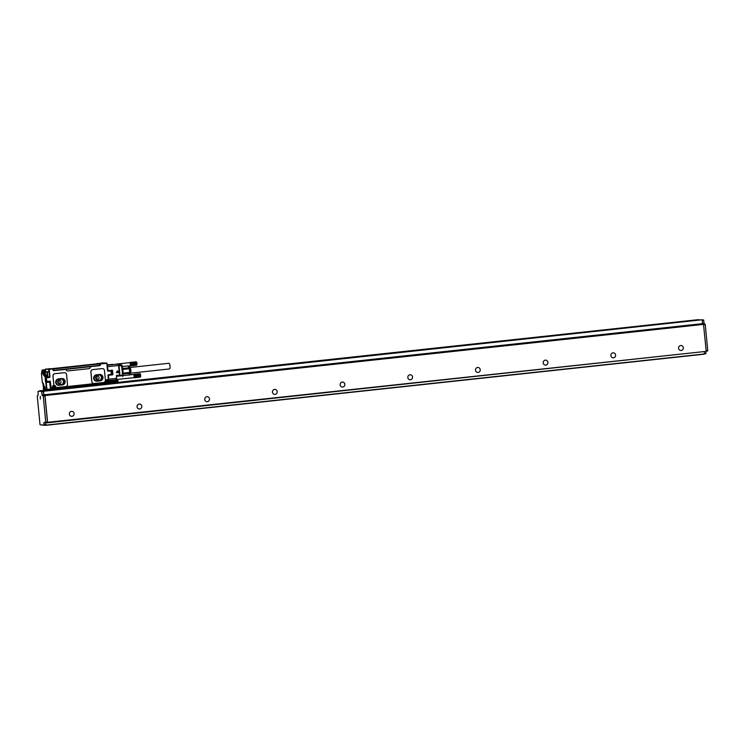 <?xml version="1.0" encoding="UTF-8"?>
<svg xmlns="http://www.w3.org/2000/svg" width="745" height="745" viewBox="0 0 745 745"><rect width="100%" height="100%" fill="white"/><g stroke="black" fill="none" stroke-linecap="round" stroke-linejoin="round"><path stroke-width="1.12" d="M51.871 389.942L51.926 388.564M51.973 389.924L52.467 388.387M45.398 389.393L50.595 389.337L49.44 381.449M49.347 376.793L45.696 377.464L45.706 376.504L47.736 376.29L45.091 376.141L44.784 376.532L45.706 376.504L45.147 377.845L46.06 377.762M53.221 370.414L54.04 370.339L53.1 370.237L52.504 368.784L49.263 369.511L49.962 376.747A0.717 0.68 -88.7 0 1 49.356 377.529L46.367 377.464L49.515 376.774L45.631 377.464L45.976 381.747L46.6 381.682M49.626 381.431L46.916 381.719L49.691 381.077A0.717 0.68 -88.7 0 1 50.436 381.71L51.07 388.313L50.604 388.341L52.541 388.145L52.224 387.465A1.928 1.835 -88.7 0 1 54.366 385.37A0.717 0.68 -88.7 0 1 53.808 384.746L52.97 376.057A2.142 2.039 -88.7 0 1 54.795 373.711L64.275 372.686A2.142 2.039 -88.7 0 1 64.545 372.677L64.573 372.677A2.142 2.039 -88.7 0 1 66.556 374.595L67.478 384.252A2.142 2.039 -88.7 0 1 65.653 386.599L56.657 387.568A0.717 0.68 -88.7 0 1 55.912 386.934L55.875 387.074A0.717 0.68 -88.7 0 0 56.527 387.568A0.717 0.68 -88.7 0 1 56.527 387.568L56.573 387.577M107.494 370.526L108.239 371.168A0.717 0.68 -88.7 0 1 107.494 370.526L106.796 363.29L100.37 363.988L100.296 365.357L54.04 370.339M67.627 370.945A1.779 1.704 91.3 0 0 67.804 370.935L88.851 368.673A1.779 1.704 -88.7 0 0 90.369 366.717L99.821 365.404M67.87 370.935A1.779 1.704 -88.7 0 1 66.007 369.343L54.068 370.628M93.786 383.535L93.833 383.535A2.142 2.039 -88.7 0 0 94.084 383.526L103.564 382.502A2.142 2.039 -88.7 0 0 105.39 380.155L104.458 370.507A2.142 2.039 -88.7 0 0 102.223 368.598L92.706 369.613A2.142 2.039 -88.7 0 0 90.881 371.969L91.803 381.617A2.142 2.039 -88.7 0 0 93.814 383.535A2.142 2.039 -88.7 0 1 91.849 381.617L90.918 371.969A2.142 2.039 -88.7 0 1 92.743 369.622L92.706 369.613M55.791 388.136L55.186 388.182L55.083 387.121A1.425 1.36 -88.7 0 0 53.761 385.836L53.566 385.836A1.425 1.36 -88.7 0 1 53.668 385.836M55.661 388.136L55.111 387.102L55.875 387.074A1.928 1.835 -88.7 0 0 54.366 385.37L54.413 385.379A0.717 0.68 -88.7 0 1 53.854 384.746L53.016 376.057A2.142 2.039 -88.7 0 1 54.841 373.711L54.795 373.711M53.975 385.696L52.476 387.428A1.574 1.499 -88.7 0 1 53.975 385.696A1.574 1.499 -88.7 0 1 55.437 387.111L55.875 388.136L105.697 382.753L107.457 379.922A1.574 1.499 -88.7 0 0 105.93 381.654L105.697 382.753L55.549 388.126M53.007 386.059A1.425 1.36 -88.7 0 1 53.761 385.836M117.766 382.129L52.448 389.179L117.766 382.129L117.794 381.421M108.975 382.371L108.556 381.338A1.425 1.36 91.3 0 0 106.479 380.276M117.291 382.865L117.365 382.166M45.156 369.455L45.464 370.125L42.148 370.069L45.464 370.06L45.473 369.073L48.816 369.539L45.473 369.073L52.504 368.784L48.816 369.539L49.515 376.774L46.05 377.845L46.395 381.393L46.982 381.365L46.199 377.855L46.87 381.719L49.691 381.077M66.007 369.343L90.369 366.717M98.638 365.516L99.849 365.693M98.666 365.776L54.068 370.591M99.923 363.979L107.047 363.253L103.015 362.852L96.505 363.905M43.722 387.717A1.993 0.596 -96.2 0 1 43.48 387.372L43.527 387.875M45.445 369.604L42.158 370.069L42.027 372.23M88.851 368.673L67.804 370.935M88.785 368.673A1.779 1.704 91.3 0 0 90.303 366.717M99.402 365.73L100.044 365.348L99.886 363.942L96.71 363.849L51.107 368.747M54.841 373.711L64.321 372.686A2.142 2.039 -88.7 0 1 64.573 372.677M102.223 368.598L92.743 369.622M107.997 382.436L109.124 382.371M49.962 376.747L49.012 371.811L47.326 371.997L47.736 376.29L46.581 375.974A2.142 0.643 -96.2 0 1 46.032 375.247M46.479 389.728L49.412 389.458M52.932 369.008L99.886 363.923M55.922 387.074A1.928 1.835 91.3 0 0 54.413 385.379M58.417 378.916A3.213 3.064 91.3 0 0 58.659 385.323A3.213 3.064 91.3 0 0 59.032 385.305L62.422 384.942A3.213 3.064 91.3 0 0 62.18 378.535A3.213 3.064 91.3 0 0 61.807 378.553L58.417 378.916M96.329 374.828A3.213 3.064 91.3 0 0 96.561 381.226A3.213 3.064 91.3 0 0 96.943 381.207L100.324 380.844A3.213 3.064 91.3 0 0 100.091 374.446A3.213 3.064 91.3 0 0 99.709 374.456L96.329 374.828M108.342 381.123L109.087 381.095L109.217 382.371L117.673 381.459L117.924 380.509L109.087 381.095L117.589 380.183L117.747 381.105L117.943 380.499M108.5 380.071L108.276 380.611L108.295 379.745M44.197 386.757A1.602 0.475 -96.2 0 0 44.206 388.536A1.602 0.475 -96.2 0 0 44.765 389.626A1.602 0.475 -96.2 0 0 44.924 389.533A1.602 0.475 -96.2 0 0 45.026 389.3A1.602 0.475 -96.2 0 0 45.054 387.745A1.602 0.475 -96.2 0 0 44.598 386.497A1.602 0.475 -96.2 0 0 44.197 386.757M43.61 373.776L43.229 372.575L42.865 373.757L43.499 375.117L43.61 373.776M49.012 371.811L42.167 371.792A2.142 0.643 -96.2 0 0 42.148 371.792A2.142 0.643 -96.2 0 0 42.046 371.829M94.829 364.296L90.89 364.668L94.829 364.296M58.548 368.216L54.618 368.589L58.548 368.216M108.584 379.205L116.62 378.339L116.35 375.499L119.517 375.154L118.585 365.506L107.382 366.717M117.393 372.724A0.875 0.838 -88.7 0 1 117.738 371.038A0.875 0.838 -88.7 0 1 118.529 372.09A0.875 0.838 -88.7 0 1 117.393 372.724M107.233 365.246L118.055 364.082L118.585 365.506L118.455 364.109A1.425 1.267 95.4 0 0 118.045 364.082L116.09 364.035A1.425 1.36 -88.7 0 1 116.425 364.044M112.923 364.38L107.206 364.882L112.067 364.361M108.37 375.126L112.663 374.297L112.523 374.837A0.503 0.475 -88.7 0 0 112.951 374.288L112.421 370.61L112.951 374.288M116.62 378.339L116.35 379.745L108.286 380.621L116.35 379.745M58.967 385.305L62.356 384.942A3.213 3.064 91.3 0 0 62.152 378.535M96.878 381.207L100.258 380.844A3.213 3.064 91.3 0 0 100.053 374.437M44.663 386.581L44.979 389.439M43.294 372.658L43.555 375.014M117.012 371.075C117.812 372.053 117.598 372.593 116.36 372.696M121.314 364.845A1.425 1.36 -88.7 0 1 122.227 366.056L121.705 366.158A1.425 0.81 -75.6 0 0 121.23 364.817L118.455 364.109M63.074 378.87L57.114 379.522L55.987 382.576L57.905 385.128L63.595 384.336L64.722 381.272L63.074 378.87L62.031 378.805M101.022 374.847L94.987 375.499L93.889 378.488L95.76 380.965L101.534 380.164L102.633 377.184L101.022 374.847L99.979 374.782M107.559 382.26L107.671 381.598L107.289 382.287L106.591 381.431L107.14 380.723L107.978 381.282M54.087 388.033L54.199 387.372L53.817 388.061L53.118 387.204L53.938 386.469L54.506 387.055M44.784 376.532A2.496 0.745 -96.2 0 1 43.797 374.027L43.927 371.829L45.957 371.606L45.566 372.072M48.537 371.494L45.827 372.044M44.737 375.052A1.602 0.475 -96.2 0 0 44.784 375.126A1.602 0.475 -96.2 0 0 45.063 375.359L46.73 375.173A1.602 0.475 -96.2 0 0 47.056 373.925A1.602 0.475 -96.2 0 0 46.991 373.254A1.602 0.475 -96.2 0 0 46.907 372.826A1.602 0.475 -96.2 0 0 46.507 372.016A1.602 0.475 -96.2 0 0 46.386 371.988A1.602 0.475 -96.2 0 0 46.302 372.016M94.215 364.389L91.039 364.65L94.215 364.389M57.933 368.309L54.758 368.57L57.933 368.309M123.065 374.772L122.543 374.791L121.705 366.158L118.995 365.46L119.926 375.108L116.388 375.843L122.795 375.154A2.142 0.643 83.8 0 0 122.571 375.657M122.59 369.138L122.292 366.065A1.425 1.425 0 0 0 121.23 364.817A1.425 0.81 -75.6 0 0 121.174 364.808L118.567 364.137M43.517 384.029A1.602 0.475 -96.2 0 0 43.285 383.88A1.602 0.475 -96.2 0 0 43.052 384.169A1.602 0.475 -96.2 0 0 43.024 384.252M43.294 386.767A1.602 0.475 -96.2 0 0 43.34 386.851A1.602 0.475 -96.2 0 0 43.629 387.074A1.602 0.475 -96.2 0 0 43.871 386.739M63.595 384.336L62.589 384.318L63.753 381.608L62.068 378.851M62.589 384.318L57.672 385.025M101.534 380.164L100.528 380.146L101.627 377.156L100.016 374.819M100.528 380.146L95.528 380.863M107.308 380.704L107.513 381.31M53.836 386.487L54.152 387.093M45.063 375.359A1.602 0.475 -96.2 0 0 45.24 373.003A1.602 0.475 -96.2 0 0 44.719 372.165A1.602 0.475 -96.2 0 0 44.495 372.444A1.602 0.475 -96.2 0 0 44.467 372.528M56.313 368.403L57.523 368.3L56.313 368.43M122.906 372.873L122.599 369.734A4.638 1.388 83.8 0 1 122.906 372.873M58.417 380.416A1.779 1.704 -88.7 0 1 58.352 383.349M96.319 376.318A1.779 1.704 -88.7 0 1 96.254 379.261M43.666 384.82L42.996 384.327L43.257 386.711L43.666 384.82M59.516 383.675A1.779 1.704 -88.7 0 1 57.644 381.98A1.779 1.704 -88.7 0 1 59.386 380.127A1.779 1.704 -88.7 0 1 59.516 383.675M97.427 379.587A1.779 1.704 -88.7 0 1 95.556 377.883A1.779 1.704 -88.7 0 1 97.288 376.029A1.779 1.704 -88.7 0 1 97.427 379.587M45.11 373.096L44.439 372.602L44.691 374.986L45.11 373.096M122.58 369.073A4.423 1.322 83.8 0 1 122.823 370.172A4.423 1.322 83.8 0 1 123.037 372.388A4.423 1.322 83.8 0 1 123.009 373.478M123.046 373.906L123.111 373.124L129.686 372.416L129.323 368.719L122.757 369.427L122.813 370.042M123.055 372.519L123.111 373.124M122.757 369.427L122.543 368.645M130.375 364.976A1.602 0.475 83.8 0 1 130.375 365.013A1.602 0.475 83.8 0 1 130.366 365.125A1.602 0.475 83.8 0 1 130.347 365.255A1.602 0.475 83.8 0 1 130.328 365.376A1.602 0.475 83.8 0 1 130.3 365.488A1.602 0.475 83.8 0 1 130.273 365.59A1.602 0.475 83.8 0 1 130.235 365.665A1.602 0.475 83.8 0 1 130.198 365.739A1.602 0.475 83.8 0 1 130.151 365.786A1.602 0.475 83.8 0 1 130.105 365.823A1.602 0.475 83.8 0 1 130.058 365.832A1.602 0.475 83.8 0 1 130.002 365.832A1.602 0.475 83.8 0 1 129.956 365.814L130.058 365.832A1.602 0.475 83.8 0 1 130.049 365.842A1.602 0.475 83.8 0 1 130.03 365.842L130.384 364.827A1.602 0.475 83.8 0 1 130.375 364.976M130.384 364.668A1.602 0.475 83.8 0 1 130.384 364.827L130.375 364.501A1.602 0.475 83.8 0 1 130.384 364.668L136.987 363.951L130.608 364.603M130.366 364.333A1.602 0.475 83.8 0 1 130.375 364.501L130.356 364.165A1.602 0.475 83.8 0 1 130.366 364.333L136.968 363.625L130.58 364.24M130.328 364.007A1.602 0.475 83.8 0 1 130.356 364.165L130.3 363.839A1.602 0.475 83.8 0 1 130.328 364.007L136.931 363.29L130.533 363.867M130.273 363.681A1.602 0.475 83.8 0 1 130.3 363.839L130.235 363.523A1.602 0.475 83.8 0 1 130.273 363.681L136.875 362.964L130.468 363.513M129.723 362.647A1.602 0.475 83.8 0 1 129.751 362.647L129.695 362.647A1.602 0.475 83.8 0 1 129.704 362.647A1.602 0.475 83.8 0 1 129.723 362.647L116.788 364.044M129.565 362.75L129.602 362.694A1.602 0.475 83.8 0 1 129.649 362.666A1.602 0.475 83.8 0 1 129.695 362.647L136.354 361.93M43.545 386.199L43.163 384.774L43.303 386.199M44.989 374.484L44.607 373.059L44.989 374.484M123.065 374.037L129.611 373.329L128.82 375.154M129.826 373.943A3.744 1.117 -96.2 0 0 129.863 368.524A3.744 1.117 -96.2 0 0 129.062 366.866A3.567 1.062 83.8 0 1 129.174 366.903A3.567 1.062 83.8 0 1 130.459 372.211A3.567 1.062 83.8 0 1 129.928 373.878A3.567 1.062 83.8 0 1 129.826 373.943L129.034 374.959M129.611 373.329L129.686 372.416M122.338 366.531L127.935 365.935L129.062 366.866M122.534 368.514L129.081 367.806L127.935 365.935L122.338 366.493M129.081 367.806L129.323 368.719M43.108 385.482L43.582 385.435M44.551 373.767L45.026 373.711M136.838 364.92L136.195 361.781L129.937 362.461M136.251 361.819L129.993 362.489M130.105 362.61L136.503 362.042L130.049 362.536M136.558 362.107L130.17 362.694M130.235 363.523L136.838 362.815L136.428 362.014M136.484 362.117L130.226 362.796M136.54 362.238L130.282 362.917M136.596 362.368L130.328 363.048M136.642 362.517L130.384 363.188M136.689 362.666L130.431 363.346M130.3 363.839L136.903 363.122L130.505 363.69M136.931 363.29L130.561 364.054M130.356 364.165L136.819 363.374M130.375 364.501L136.978 363.793L130.599 364.417M130.384 364.827L136.987 364.109L130.608 364.78M136.791 365.022L136.978 364.258L130.608 364.957M136.857 364.445L130.599 365.125M136.847 364.603L130.58 365.274M136.819 364.743L130.561 365.423M136.791 364.873L130.533 365.553M136.763 364.985L130.496 365.665M130.273 365.991L136.708 365.106L130.459 365.767M136.68 365.171L130.422 365.851M136.633 365.236L130.375 365.916M136.754 365.078L130.328 365.963M136.661 365.125L130.217 366M129.174 366.903L129.732 367.173A3.241 0.969 83.8 0 1 130.906 371.988A3.241 0.969 83.8 0 1 130.422 373.506L129.928 373.878M130.049 367.471L168.854 363.281A2.85 0.847 83.8 0 1 168.854 363.281A2.85 0.847 83.8 0 1 168.864 363.281A2.85 0.847 83.8 0 1 170.009 366.046A2.85 0.847 83.8 0 1 169.469 368.952A2.85 0.847 83.8 0 1 169.46 368.952M134.091 376.504A1.602 0.475 83.8 0 1 134.091 376.663L134.091 376.337A1.602 0.475 83.8 0 1 134.091 376.504L140.693 375.787L134.314 376.439M134.072 376.169A1.602 0.475 83.8 0 1 134.091 376.337L134.063 376.002A1.602 0.475 83.8 0 1 134.072 376.169L140.675 375.461L134.296 376.067M134.035 375.834A1.602 0.475 83.8 0 1 134.063 376.002L134.016 375.676A1.602 0.475 83.8 0 1 134.035 375.834L140.637 375.126L134.24 375.704M133.979 375.517A1.602 0.475 83.8 0 1 134.016 375.676L133.942 375.359A1.602 0.475 83.8 0 1 133.979 375.517L140.582 374.8L134.175 375.35M133.271 374.586L133.308 374.53A1.602 0.475 83.8 0 1 133.355 374.502A1.602 0.475 83.8 0 1 133.411 374.484L133.821 374.446M140.544 376.756L140.675 376.244L134.305 376.961M140.693 375.787L140.563 376.281M140.554 376.439L134.286 377.11M140.526 376.579L134.268 377.259M140.498 376.709L134.24 377.389M140.47 376.821L134.212 377.501M133.979 377.827L140.246 377.147L134.175 377.603M140.386 377.007L134.128 377.687M140.349 377.072L134.081 377.752M140.46 376.905L134.035 377.799M140.367 376.961L133.923 377.836M140.433 374.67L140.19 373.953L133.932 374.633M140.582 374.8L134.212 375.527M140.637 375.126L134.268 375.89M140.675 375.461L134.305 376.253M140.628 376.681L140.079 373.767L133.876 374.53M140.572 376.113L134.314 376.793M140.339 373.981L133.644 374.297M139.958 373.645L133.7 374.325M140.265 373.943L133.755 374.372M140.246 374.074L133.988 374.744M140.302 374.204L134.035 374.884M140.349 374.353L134.091 375.024M140.395 374.502L134.137 375.182M140.544 374.651L133.942 375.359M140.609 374.959L134.016 375.676M140.656 375.294L134.063 376.002M140.684 375.629L134.091 376.337M140.582 375.946L134.314 376.616M140.693 375.946L134.091 376.663M41.683 425.088L42.493 425.106M39.681 391.19L37.986 391.376L38.218 394.924L37.25 395.967L40.016 424.697L43.983 425.144L43.927 422.452L45.762 422.136L43.257 396.098L42.083 395.008L41.627 391.46L39.466 391.218M698.819 320.043L117.291 382.436L698.13 319.679M47.382 422.303L45.696 422.49L47.457 421.959L44.942 395.912L43.769 394.822L43.322 391.274L40.211 391.209L42.828 390.92M699.974 319.856L700.44 319.866M703.653 324.746L705.245 324.578L704.072 323.488L703.615 319.94L702.097 319.903M42.623 425.116L45.855 425.321L45.678 422.834L47.009 422.35M45.547 422.49L43.862 422.806M45.669 424.957L43.983 425.144L45.669 424.957L45.547 422.62M40.332 399.087L40.267 396.34L40.332 399.087M706.12 351.37L47.065 422.341M47.578 422.173L45.017 395.558L44.02 395.185L703.485 324.047L44.877 395.204M43.396 390.92L702.004 319.773L43.396 390.92L44.02 395.185M701.464 319.754L42.791 391.265M41.59 391.237L42.782 391.106M46.898 422.862L705.562 351.426M704.463 354.164L45.855 425.321L704.463 354.164L704.295 351.836M705.971 353.624L704.481 353.782L705.971 353.624L705.86 351.398M705.245 324.578L707.75 350.616L706.167 350.793M707.685 350.969L706.195 351.128L707.75 350.616M43.536 391.283L702.004 319.773M702.144 320.127L702.628 324.028M706.186 351.016L703.485 324.047M678.565 348.26A2.496 2.384 -88.7 0 1 680.986 345.512A2.496 2.384 -88.7 0 1 683.305 347.747A2.496 2.384 -88.7 0 1 680.874 350.504A2.496 2.384 -88.7 0 1 678.565 348.26M610.872 355.579A2.496 2.384 -88.7 0 1 613.303 352.823A2.496 2.384 -88.7 0 1 615.612 355.067A2.496 2.384 -88.7 0 1 613.191 357.814A2.496 2.384 -88.7 0 1 610.872 355.579M543.189 362.889A2.496 2.384 -88.7 0 1 545.61 360.133A2.496 2.384 -88.7 0 1 547.929 362.377A2.496 2.384 -88.7 0 1 545.498 365.134A2.496 2.384 -88.7 0 1 543.189 362.889M475.496 370.2A2.496 2.384 -88.7 0 1 477.927 367.453A2.496 2.384 -88.7 0 1 480.236 369.688A2.496 2.384 -88.7 0 1 477.815 372.444A2.496 2.384 -88.7 0 1 475.496 370.2M407.813 377.519A2.496 2.384 -88.7 0 1 410.234 374.763A2.496 2.384 -88.7 0 1 412.553 377.007A2.496 2.384 -88.7 0 1 410.123 379.754A2.496 2.384 -88.7 0 1 407.813 377.519M340.12 384.83A2.496 2.384 -88.7 0 1 342.551 382.073A2.496 2.384 -88.7 0 1 344.861 384.318A2.496 2.384 -88.7 0 1 342.439 387.065A2.496 2.384 -88.7 0 1 340.12 384.83M272.437 392.14A2.496 2.384 -88.7 0 1 274.858 389.393A2.496 2.384 -88.7 0 1 277.177 391.628A2.496 2.384 -88.7 0 1 274.747 394.384A2.496 2.384 -88.7 0 1 272.437 392.14M204.745 399.45A2.496 2.384 -88.7 0 1 207.175 396.703A2.496 2.384 -88.7 0 1 209.485 398.938A2.496 2.384 -88.7 0 1 207.063 401.695A2.496 2.384 -88.7 0 1 204.745 399.45M137.061 406.77A2.496 2.384 -88.7 0 1 139.483 404.013A2.496 2.384 -88.7 0 1 141.801 406.258A2.496 2.384 -88.7 0 1 139.371 409.005A2.496 2.384 -88.7 0 1 137.061 406.77M69.369 414.08A2.496 2.384 -88.7 0 1 71.799 411.324A2.496 2.384 -88.7 0 1 74.109 413.568A2.496 2.384 -88.7 0 1 71.688 416.325A2.496 2.384 -88.7 0 1 69.369 414.08M50.632 388.657L52.224 388.527L52.224 387.465M50.632 388.341L49.794 381.701M50.66 388.927L51.843 388.797M49.598 381.431L46.283 382.464L49.999 382.064M50.064 389.393L50.139 390.129M50.436 381.71L49.915 381.747M49.356 377.529L46.069 377.855L46.414 381.403M105.995 382.362L55.95 387.782L55.875 387.074M105.697 381.691A1.928 1.835 -88.7 0 1 108.388 379.792L107.969 375.499A0.717 0.68 -88.7 0 1 108.584 374.716L111.294 374.418L110.949 370.87L108.239 371.168M53.817 370.665L53.659 368.943M52.541 388.145L52.476 387.428M117.831 381.775L52.513 388.834M51.973 389.877L117.291 382.818M108.621 382.055L117.999 381.067M50.669 388.983L46.944 389.384L46.283 382.464L45.529 381.785L45.808 382.502L49.841 381.71M45.631 371.429L45.464 370.125L41.832 370.461L41.962 371.848M48.676 390.287L48.09 389.691L48.155 390.343M43.629 387.875L43.862 385.78L42.847 383.032A2.496 0.745 -96.2 0 1 43.834 385.538L43.862 385.789A2.496 0.745 -96.2 0 1 43.387 388.247L43.48 389.346L44.253 389.635M49.617 389.439L49.691 390.175M45.771 389.71L49.356 389.551M50.595 389.337L46.497 389.421L45.836 382.502M108.053 370.805L107.15 364.342M108.016 370.805L111.191 370.833L111.536 374.381L108.519 375.061M107.457 379.922A1.574 1.499 -88.7 0 1 108.118 380.108L108.63 379.754L108.584 374.716M111.517 374.39L107.969 375.499M107.289 379.931A1.574 1.499 -88.7 0 1 107.802 380.099L108.621 379.764L108.221 375.461M55.875 388.136L55.149 387.81M53.817 385.705A1.574 1.499 -88.7 0 1 55.111 387.102M108.649 382.297L109.17 382.371L108.574 381.487M106.675 380.621A1.052 1.006 91.3 0 0 107.252 382.539L106.675 380.621L107.271 380.434A1.052 1.006 91.3 0 0 106.675 380.621M53.826 386.217A1.052 1.006 91.3 0 0 52.811 387.568A1.052 1.006 91.3 0 0 53.78 388.322M113.901 380.099L117.552 380.183L108.342 380.704L113.985 380.099M109.217 382.371L117.682 381.459M108.006 382.436L108.891 382.362M45.641 370.107L45.687 371.429M49.487 376.709L45.296 377.147M100.566 363.588L96.915 363.513M45.408 371.438A1.639 0.494 -96.2 0 1 45.492 371.355L42.586 371.671L42.409 370.079L42.586 371.671A1.639 0.494 -96.2 0 0 42.502 371.755M45.724 370.991L42.195 371.355A1.993 0.596 -96.2 0 0 41.971 371.727M45.268 389.598L44.085 389.365M99.56 365.423L99.42 363.998M111.182 370.833L107.997 370.805L111.191 370.833L111.219 374.772M106.74 380.621A1.052 1.006 91.3 0 0 107.289 382.539A1.052 1.006 91.3 0 0 108.276 381.189A1.052 1.006 91.3 0 0 106.74 380.621M53.268 386.404A1.052 1.006 91.3 0 0 53.817 388.322A1.052 1.006 91.3 0 0 54.795 386.962A1.052 1.006 91.3 0 0 53.268 386.404M45.529 381.785L45.147 377.845M43.797 374.027L44.067 372.183L41.869 372.183A1.779 0.531 -96.2 0 0 41.497 373.943L42.363 383.023L42.847 383.032M112.085 370.293L107.774 370.619M112.076 370.153A0.503 0.475 -88.7 0 1 112.597 370.6M108.239 375.303L112.523 374.837M44.262 389.672L45.547 389.952M108.342 375.145L112.774 374.307L112.309 370.61L110.968 370.535M106.861 380.742A0.913 0.866 91.3 0 0 106.637 382.008A0.913 0.866 91.3 0 0 107.848 382.241A0.913 0.866 91.3 0 0 108.072 380.974A0.913 0.866 91.3 0 0 106.861 380.742M53.389 386.515A0.913 0.866 91.3 0 0 53.165 387.782A0.913 0.866 91.3 0 0 54.366 388.015A0.913 0.866 91.3 0 0 54.599 386.748A0.913 0.866 91.3 0 0 53.389 386.515M44.393 373.981L44.244 373.999A2.142 0.643 -96.2 0 0 45.091 376.141L47.056 375.992L47.056 373.925M41.869 372.183L46.125 372.016M42.363 383.023L41.487 373.943L42.148 371.792L45.529 371.429M45.631 389.961L44.328 389.775M43.601 373.692L42.865 373.757M43.62 373.869L42.884 373.943M46.507 372.016L47.326 371.997L46.991 373.254M111.461 374.642L112.309 374.549M46.32 375.219A1.928 0.577 -96.2 0 0 46.767 375.741M112.132 370.628L112.486 374.316M64.722 381.272L63.716 381.254M63.753 381.608L64.759 381.636M63.325 384.55L62.319 384.522M102.633 377.184L101.627 377.156M101.655 377.51L102.661 377.538M101.264 380.378L100.249 380.35M122.757 375.629A2.496 0.745 83.8 0 1 122.869 375.126M43.322 391.274L41.627 391.46M698.68 319.698L117.282 382.511M48.118 389.98L40.072 390.846M39.532 390.836L48.108 389.914L39.532 390.836M702.135 320.099L703.615 319.94M45.743 424.603L44.048 424.79M43.461 391.637L41.776 391.814M706.036 353.27L704.453 353.437M703.764 320.294L702.172 320.471M704.5 353.95L45.892 425.106M47.457 421.959L45.762 422.136M44.942 395.912L43.257 396.098M44.802 395.558L43.117 395.744M44.057 395.539L42.363 395.725M43.769 394.822L42.083 395.008M45.017 395.558L705.105 324.215M704.072 323.488L43.88 394.831M703.606 324.28L704.351 324.205M51.005 388.667L52.224 388.527M43.434 387.139L43.508 387.875M107.746 370.488L106.656 362.936M105.948 381.654L105.697 382.753M53.752 388.313L53.202 386.404L53.864 386.217L54.413 388.136L53.752 388.313M52.55 368.784L48.9 368.701M43.368 388.145L43.48 389.346M45.724 389.719L46.879 389.737M100.053 365.339L99.914 363.923M107.951 380.136L108.63 379.754M107.224 382.539L107.885 382.353L107.271 380.434M107.103 363.448L107.187 364.333M118.511 364.119A1.425 1.425 0 0 0 118.194 364.072L116.09 364.035M46.386 371.988L44.719 372.165M123.009 373.431L122.729 376.514M123.009 373.664L122.543 368.887M128.103 366.046L130.049 365.842M130.664 373.143L169.469 368.952M116.537 379.531L133.755 377.668M116.434 376.318L133.411 374.484"/></g></svg>
